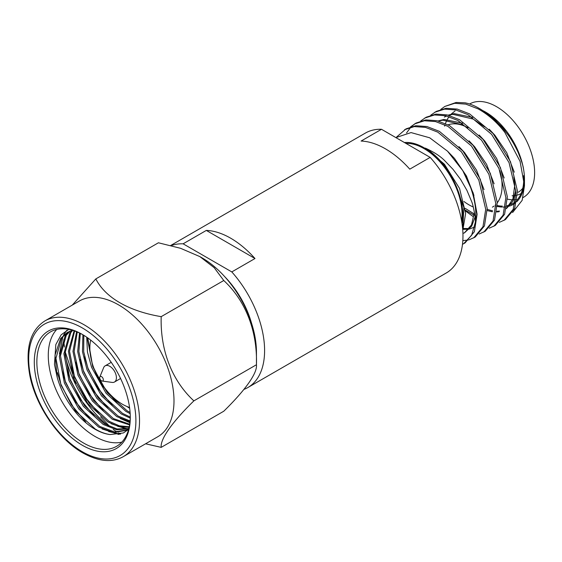 <?xml version="1.0" encoding="UTF-8"?>
<svg xmlns="http://www.w3.org/2000/svg" width="562" height="562" viewBox="0 0 562 562"><rect width="100%" height="100%" fill="white"/><g stroke="black" fill="none" stroke-linecap="round" stroke-linejoin="round"><path stroke-width="0.84" d="M251.537 323.206A66.885 38.616 -120 0 0 224.61 276.56M385.441 148.825A80.802 46.653 60 0 1 409.775 169.162L430.169 157.388L381.493 129.288L361.099 141.055A80.802 46.653 60 0 1 385.441 148.825M243.929 389.403A80.802 46.653 -120 0 0 247.863 387.534A80.802 46.653 -120 0 0 231.797 271.917L254.993 258.527A80.802 46.653 -120 0 0 230.652 238.19A80.802 46.653 -120 0 0 206.317 230.42L183.121 243.81A80.802 46.653 -120 0 0 171.227 245.622M247.863 387.534L446.228 273.013A80.802 46.653 -120 0 0 430.169 157.388M381.493 129.288A80.802 46.653 -120 0 0 365.426 133.054L170.679 245.489M231.797 271.917L183.121 243.81M254.993 258.527L206.317 230.42M461.62 221.007A53.875 31.107 -120 0 0 423.973 148.565A53.875 31.107 -120 0 0 405.933 143.394M462.013 223.458A54.9 31.697 -120 0 0 423.973 147.729A54.9 31.697 -120 0 0 404.443 142.537M462.744 230.041L463.854 207.308L452.972 178.751A55.16 31.844 -120 0 0 425.322 148.108C433.674 151.895 440.06 156.004 444.472 160.43L453.063 169.394L460.636 179.482L466.896 190.293L471.525 201.28C473.576 205.622 475.782 219.854 475.396 222.116A64.138 37.029 60 0 0 462.807 170.686L447.542 151.199L429.705 137.795L411.061 132.583L395.88 137.592M506.271 130.96A55.16 31.844 60 0 1 523.454 168.74C523.271 166.12 521.41 160.465 517.862 151.775C514.448 144.659 511.167 139.025 508.041 134.887L501.894 127.124L495.101 120.099C492.066 116.98 487.149 113.299 480.341 109.049L479.119 108.347A64.138 37.029 -120 0 1 504.894 132.506L520.068 161.357L524.472 185.755L524.472 179.362A54.9 31.697 60 0 0 485.652 112.119L484.901 111.683C493.577 117.051 500.7 123.478 506.271 130.96L491.062 116.545M487.212 209.387L492.663 210.898M496.836 211.27L499.513 211.094M506.334 208.685L512.888 201.315L515.881 190.054M514.265 172.19L506.748 152.702L494.834 135.154L489.214 129.197M487.219 210.567L492.326 211.776M496.731 211.972L499.028 211.705M506.369 208.516L512.909 199.004L514.75 185.186L513.858 177.016M484.528 126.843L473.225 119.081L452.881 114.339L448.525 115.252M465.203 208.362L474.3 214.003M504.184 178.006L496.668 158.519L484.76 140.978L479.14 135.02M465.406 210.195L474.173 215.253M494.11 183.823L486.587 164.343L474.679 146.794L469.059 140.837M463.362 228.502L469.284 228.551M484.03 189.647L476.513 170.16L464.598 152.611L458.978 146.654M463.004 229.345L468.792 229.163M469.551 229.008L474.363 227.153M462.926 233.462L464.907 232.591M474.412 212.303L471.497 224.926L464.282 232.977L471.659 226.212L475.08 216.953M473.949 195.464L466.432 175.976L454.525 158.435L447.556 151.213M455.122 110.897L451.117 114.149M450.591 114.711L449.811 115.617M448.996 116.678L447.338 119.285M446.931 120.043L445.399 123.549M444.942 124.862L444.563 126.127M472.663 117.423L454.152 113.608L448.097 115.14M446.397 115.934L444.401 117.072L446.572 115.983M462.582 123.247L444.071 119.425L438.016 120.956M463.144 124.905L442.807 120.163L438.444 121.069M467.984 127.785A46.85 27.046 -120 0 0 448.097 124.827M463.917 201.477A46.85 27.046 -120 0 0 468.961 204.835A46.85 27.046 -120 0 0 473.246 206.985M507.374 199.088A53.875 31.107 -120 0 0 512.607 199.826M513.57 199.847A53.875 31.107 -120 0 0 515.607 199.756M516.998 199.58A53.875 31.107 -120 0 0 517.476 199.503M523.025 197.578L523.475 197.318A53.875 31.107 -120 0 0 531.729 154.15A53.875 31.107 -120 0 0 496.534 106.668A53.875 31.107 -120 0 0 469.6 104.005L469.579 104.012M497.286 205.552A53.875 31.107 -120 0 0 502.337 206.128M506.875 205.734A53.875 31.107 -120 0 0 509.889 204.877M510.935 204.449A53.875 31.107 -120 0 0 512.586 203.606A53.875 31.107 -120 0 0 515.333 201.66M516.921 200.128A53.875 31.107 -120 0 0 523.644 175.604M524.381 182.432A54.9 31.697 60 0 1 516.619 201.856M515.045 203.198A54.9 31.697 60 0 1 509.551 206.071M508.729 206.317A54.9 31.697 60 0 1 506.706 206.767M505.343 206.949A54.9 31.697 60 0 1 502.842 207.062M501.936 207.041A54.9 31.697 60 0 1 497.258 206.423M495.81 206.078A54.9 31.697 60 0 1 495.122 205.889M524.472 185.755L522.161 200.332L512.6 212.534M483.32 110.855A54.9 31.697 60 0 1 484.493 111.466M483.187 110.784L484.901 111.683M504.894 132.506C497.173 122.39 488.266 114.522 478.157 108.902L465.779 104.11L454.644 103.31L444.844 106.443L440.805 109.379M499.316 222.376L505.421 219.594L514.68 208.46L517.433 190.968L510.514 161.758L493.078 133.489L469.558 113.868L457.18 109.077L446.038 108.276L436.245 111.409L430.724 115.203M503.945 220.445L513.204 209.317L515.951 191.818L509.039 162.608L491.595 134.346L468.083 114.718L455.698 109.927L444.563 109.126L434.77 112.26M489.242 228.193L495.34 225.411L504.599 214.277L507.353 196.784L500.433 167.574L482.997 139.306L459.477 119.685L447.099 114.894L435.964 114.093L426.165 117.226L420.65 121.02M493.865 226.261L503.123 215.134L505.877 197.634L498.958 168.431L481.522 140.163L458.002 120.535L445.624 115.751L434.489 114.95L424.689 118.083M479.161 234.01L485.266 231.228L494.525 220.1L497.272 202.601L490.359 173.398L472.916 145.129L449.403 125.502L437.018 120.718L425.884 119.917L416.084 123.05L410.569 126.836M483.791 232.085L493.05 220.95L495.796 203.458L488.884 174.248L471.441 145.98L447.921 126.359L435.543 121.568L424.408 120.767L414.608 123.9M469.08 239.826L475.185 237.052L484.444 225.917L487.198 208.425L480.278 179.215L462.842 150.946L439.322 131.325L426.944 126.534L415.81 125.733L406.01 128.867L396.632 137.009M462.821 240.627L468.223 240.044M473.71 237.902L482.969 226.767L485.716 209.275L478.803 180.065L461.36 151.796L437.847 132.175L425.469 127.384L414.327 126.583L404.535 129.717M479.119 108.347A64.138 37.029 -120 0 0 465.167 102.832L456.119 102.46L444.844 106.443M465.477 210.989L473.12 216.553M415.353 123.485L411.405 126.583M410.78 127.209L406.558 132.92M492.382 207.153A46.85 27.046 -120 0 0 493.949 206.121M495.291 204.997A46.85 27.046 -120 0 0 495.817 204.477M497.279 202.777A46.85 27.046 -120 0 0 499.85 170.602M465.104 242.868L474.363 231.734L477.117 214.241L473.211 193.082L462.807 170.686M462.477 244.337L463.629 243.718L471.616 235.274L475.396 222.116M462.905 229.556L465.624 213.546L459.561 188.495L444.444 164.252L425.322 148.108M512.101 195.766A49.414 28.529 -120 0 0 513.858 195.702M514.982 195.576A49.414 28.529 -120 0 0 515.944 195.414M517.398 195.07A49.414 28.529 -120 0 0 521.093 193.539M522.779 188.242A46.85 27.046 60 0 1 518.143 192.281M90.665 340.087A45.986 26.554 -120 0 0 122.383 404.226A45.986 26.554 -120 0 0 129.548 407.443M99.825 376.997L103.647 367.653A9.336 5.395 60 0 1 105.143 365.848A9.336 5.395 60 0 1 111.065 367.176A9.336 5.395 60 0 1 116.13 375.346A9.336 5.395 60 0 1 114.479 382.019A9.336 5.395 60 0 1 112.168 382.42L102.165 381.05A2.564 1.482 60 0 1 101.174 380.579A2.564 1.482 60 0 1 99.825 376.997A2.564 1.482 60 0 1 101.862 376.863A2.564 1.482 60 0 1 103.324 379.582A2.564 1.482 60 0 1 102.165 381.05M199.847 256.595L202.025 257.853A76.966 44.44 -120 0 1 256.448 352.121L256.448 364.745C257.452 331.447 245.889 301.007 223.767 280.515L214.22 267.723L199.847 256.595L180.571 248.299L158.414 242.784L95.828 278.914C105.298 297.642 128.775 311.193 161.189 316.652L223.767 280.515M161.189 447.366L223.767 411.229C245.517 389.909 257.48 373.056 256.448 364.745L193.862 400.875C172.113 422.195 160.149 439.048 161.189 447.366L145.572 443.79M65.002 354.362A78.378 45.255 -120 0 0 108.663 426.122M113.278 429.523A78.378 45.255 -120 0 0 117.317 432.129M87.201 400.186L84.897 397.32M75.652 383.214L65.066 351.376M64.433 347.035L63.689 339.785M109.934 426.691L100.584 416.814M118.575 432.873A78.378 45.255 -120 0 0 120.605 434.004M123.296 456.653L157.76 436.751A78.378 45.255 -120 0 0 173.995 400.875A78.378 45.255 -120 0 0 118.575 304.878A78.378 45.255 -120 0 0 79.383 301L44.918 320.902C30.088 330.4 25.058 348.602 29.828 375.486C35.729 405.975 58.603 439.379 82.825 452.902C98.554 461.627 112.042 462.884 123.296 456.653A78.378 45.255 -120 0 0 135.309 393.85A78.378 45.255 -120 0 0 84.103 324.78A78.378 45.255 -120 0 0 44.918 320.902M82.937 334.783A66.063 38.139 -120 0 0 50.545 331.868A66.063 38.139 -120 0 0 40.415 384.808A66.063 38.139 -120 0 0 83.569 443.025A66.063 38.139 -120 0 0 116.601 446.298A66.063 38.139 -120 0 0 130.286 416.786M56.748 329.437A66.063 38.139 -120 0 0 53.545 383.453A66.063 38.139 -120 0 0 94.992 436.435A66.063 38.139 -120 0 0 121.814 442.139M82.291 334.404A67.876 39.192 -120 0 0 34.296 362.111A67.876 39.192 -120 0 0 82.291 445.244A67.876 39.192 -120 0 0 130.286 417.531A67.876 39.192 -120 0 0 82.291 334.404L82.291 334.404M129.667 408.307L126.879 406.459M130.173 413.667L125.874 411.377L106.028 393.217L91.592 367.351L87.44 351.995L86.724 337.2M130.089 412.417L127.005 410.717L107.159 392.564L92.73 366.698L87.763 337.924M130.251 418.128L121.336 413.99L101.49 395.838L87.061 369.972L82.488 351.679L82.895 334.755M130.279 417.095L122.474 413.337L102.621 395.184L88.192 369.318L83.71 351.742L83.808 335.303M129.998 421.851L116.805 416.611L96.952 398.458L82.523 372.592L77.668 351.538L79.509 332.999M130.082 420.987L117.936 415.957L98.09 397.805L83.661 371.939L78.863 351.566L80.317 333.392M129.59 424.928L112.267 419.231L92.421 401.071L77.992 375.212L72.976 351.419L76.573 331.706M129.703 424.219L113.405 418.578L93.552 400.418L79.123 374.552L74.142 351.454L77.261 331.994M129.134 427.31L118.708 426.593L107.735 421.851L87.883 403.692L73.453 377.826L68.409 351.229L74.121 330.8M129.246 426.783L119.27 425.785L108.866 421.191L89.021 403.038L74.584 377.172L69.54 351.292L74.683 330.997M128.768 428.813L116.629 429.754L103.197 424.465L83.352 406.312L68.915 380.446L63.878 353.744L69.674 333.294L72.098 330.442M128.839 428.539L117.114 428.975L104.328 423.811L84.483 405.659L70.053 379.793L65.009 353.084L70.805 332.641L72.688 330.344M128.754 428.862L126.696 430.246L113.672 432.607L98.659 427.085L78.813 408.932L64.384 383.066L59.34 356.357L65.136 335.914L69.569 331.306M127.258 429.909L114.43 431.904L99.797 426.432L79.945 408.272L65.515 382.413L60.478 355.704L66.274 335.261L70.187 331.06M68.817 329.381L61.153 334.819L55.821 344.576L54.472 364.464L57.247 377.516A57.212 33.032 -120 0 0 94.992 429.206A57.212 33.032 -120 0 0 110.11 434.552C105.192 433.878 100.247 432.045 95.259 429.052L75.413 410.892L60.984 385.026L55.94 358.324L61.736 337.881L67.791 332.149M57.247 377.516L55.006 355.212L60.605 338.535L67.215 332.465L72.589 330.315M128.705 429.052L126.696 430.246M161.189 316.652C160.177 349.95 171.74 380.383 193.862 400.875M72.259 305.117L95.828 278.914M110.11 434.552L123.345 432.972L128.621 429.361M85.803 422.055L71.212 404.556L60.844 384.071L57.359 372.522M120.092 434.145L108.677 431.567M90.341 419.435L75.751 401.935L65.375 381.45L61.897 369.901M94.873 416.821L80.289 399.322L69.913 378.837L66.428 367.281M127.841 428.834L117.746 426.326M99.411 414.201L84.82 396.702L74.444 376.217L70.967 364.668M103.949 411.581L89.358 394.081L78.982 373.597L75.498 362.047M129.963 422.21L126.815 421.093M108.48 408.96L93.889 391.461L83.52 370.983L80.036 359.427M113.018 406.347L98.427 388.848L88.051 368.363L84.574 356.807M117.549 403.727L102.965 386.227L92.59 365.743L87.215 337.537M118.828 434.44L102.08 428.954M59.431 353.99L62.944 336.336M63.471 335.247L66.625 330.421M128.276 429.228L127.707 429.192M126.668 429.108L111.15 423.713M129.906 422.694L120.219 418.479M130.18 413.737L129.288 413.239M82.291 451.722A75.814 43.773 -120 0 0 135.899 420.776A75.814 43.773 -120 0 0 82.291 327.92A75.814 43.773 -120 0 0 28.683 358.872A75.814 43.773 -120 0 0 82.291 451.722M517.869 200.557L516.738 201.21M515.263 202.06L512.586 203.606M465.111 242.868L463.629 243.718M105.143 365.848L111.234 362.328M114.479 382.019L120.577 378.5"/></g></svg>
